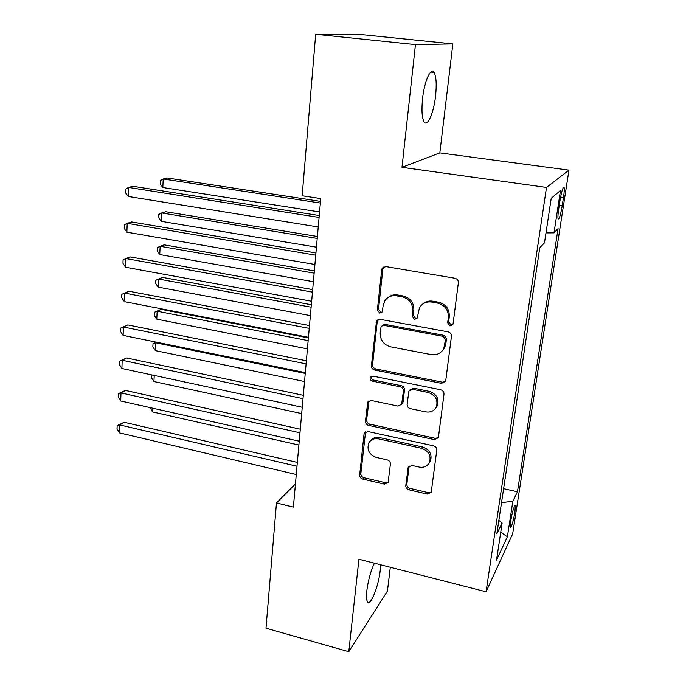 <?xml version="1.0" encoding="UTF-8"?>
<svg xmlns="http://www.w3.org/2000/svg" width="686" height="686" viewBox="0 0 686 686"><rect width="100%" height="100%" fill="white"/><g stroke="black" fill="none" stroke-linecap="round" stroke-linejoin="round"><path stroke-width="1.03" d="M450.025 325.901L452.837 324.538L453.077 323.732L458.351 282.812C458.42 280.411 457.279 278.885 454.938 278.25L385.858 266.588L382.248 268.175L381.69 269.787L377.377 309.969L379.692 313.056L382.231 311.933L383.131 305.759L384.726 301C387.47 296.884 391.372 295.16 396.431 295.82L402.082 296.815C409.336 298.856 412.895 303.615 412.775 311.101L412.166 316.297L414.498 319.419L417.174 318.175L419.438 307.791C422.216 303.289 426.323 301.377 431.76 302.063L437.531 303.083C444.922 305.15 448.524 309.961 448.335 317.515L447.666 322.754L450.025 325.901M422.636 304.13C425.474 301.574 428.861 300.588 432.789 301.188L438.534 302.2C445.909 304.267 449.493 309.06 449.304 316.589L448.644 321.803L450.994 324.95L452.769 324.667M383.946 266.777L382.874 269.023L378.561 309.086L380.859 312.164L382.145 312.07M388.225 297.398C390.909 295.229 394.021 294.423 397.563 294.971L403.197 295.966C410.425 297.998 413.975 302.74 413.855 310.201L413.246 315.38L415.57 318.493L417.097 318.313M374.427 563.197C370.792 570.829 368.262 579.919 366.856 590.466C366.213 596.511 366.461 600.327 367.585 601.931C370.491 606.433 378.621 585.998 380.198 570.718L380.584 564.775M435.55 96.1C436.768 84.395 436.262 76.506 434.024 72.424C430.791 66.962 424.394 81.248 422.576 98.552C421.418 110.292 421.941 118.078 424.154 121.902C427.524 127.236 433.724 112.89 435.55 96.1M514.92 512.21L515.315 505.728C514.088 505.865 512.553 510.984 510.701 521.094L510.315 527.517C511.567 527.311 513.094 522.209 514.92 512.21M405.803 485.551C405.769 487.686 406.832 489.109 408.993 489.83L427.344 494.092L431.22 492.308L436.768 450.179C436.819 447.984 435.739 446.526 433.509 445.823L367.979 431.537L364.395 433.08L364.034 434.247L359.678 474.892C359.67 477.002 360.716 478.408 362.825 479.102L384.417 484.119L388.105 482.507L390.394 464.139C390.42 461.987 389.356 460.563 387.204 459.869L376.374 457.433C369.171 454.629 366.633 449.827 368.776 443.019C370.869 439.503 374.093 438.114 378.449 438.843L421.521 448.292C428.604 450.891 431.28 455.555 429.539 462.27C427.438 466.257 423.991 467.861 419.189 467.063L411.977 465.442L408.187 467.149L405.803 485.551L406.858 484.145C406.815 486.271 407.878 487.695 410.039 488.406L428.33 492.642L431.323 492.034M358.932 559.236L348.78 651.7L265.997 628.187L276.475 502.941L293.385 507.091L320.765 198.588L302.166 195.767L315.68 34.3L415.459 44.599L401.979 167.315L546.493 187.432L486.065 591.786L358.932 559.236M441.501 383.345L445.471 381.442L445.763 380.413L451.448 336.354C451.508 334.013 450.385 332.513 448.087 331.853L380.147 319.324L376.528 320.911L371.4 365.655C371.383 367.893 372.464 369.342 374.65 370.003L441.501 383.345L442.479 382.213L445.394 381.596M443.988 394.193L438.491 436.845L438.234 437.754L434.307 439.606L368.648 425.414C366.495 424.728 365.432 423.305 365.449 421.135L367.747 402.065L371.34 400.513L397.88 406.043L401.636 404.354L403.385 391.157C403.419 388.919 402.33 387.461 400.118 386.793L372.327 381.15C370.363 380.404 369.703 379.092 370.354 377.206L372.875 376.108L440.678 389.768C442.942 390.454 444.048 391.929 443.988 394.193M559.982 200.629L558.687 209.084C557.941 214.126 557.752 217.402 558.104 218.894C559.176 219.657 560.539 215.284 562.211 205.766L563.489 197.474C564.244 192.38 564.449 189.044 564.098 187.475C563.043 186.635 561.671 191.025 559.982 200.629M546.493 187.432L568.951 170.137L512.665 533.777L486.065 591.786M503.627 488.655L517.458 491.776L558.07 228.601L553.996 232.854L545.987 232.914M517.458 491.776L512.845 501.192L507.383 536.795L496.527 560.068L502.126 523.032L496.844 533.802L539.779 247.723L544.495 242.793L551.218 198.323L560.496 190.459L553.996 232.854M401.979 167.315L439.829 152.892L452.854 43.904L415.459 44.599M452.854 43.904L363.331 34.78L315.68 34.3M348.78 651.7L387.453 591.049L390.3 567.262M439.829 152.892L568.951 170.137M295.443 483.93L276.475 502.941M502.126 523.032L498.859 520.417M501.517 502.684L512.845 501.192M507.383 536.795L500.746 532.173M377.995 319.582L377.231 321.442L372.584 364.609C372.567 366.839 373.647 368.288 375.825 368.939L442.479 382.213M445.531 339.501L443.182 336.363L383.645 325.293L381.099 326.416L380.19 332.779C380.121 340.076 383.62 344.758 390.711 346.842L431.151 354.602C436.836 355.382 441.047 353.359 443.773 348.531L445.531 339.501L446.509 338.507L444.168 335.377L443.182 336.363M382.316 325.396L384.803 324.358L444.168 335.377M442.316 350.795L444.751 347.51L445.814 343.943L444.837 344.955M446.509 338.507L445.814 343.943M368.965 400.838L366.633 419.926C366.616 422.087 367.679 423.511 369.814 424.188L435.293 438.311L438.268 437.677M401.602 404.423L403.059 402.056L404.474 390.025C404.508 387.787 403.419 386.338 401.216 385.669L373.501 380.053L372.327 381.15M371.478 376.22C370.92 378.072 371.598 379.349 373.501 380.053M425.86 411.883C430.654 412.612 434.144 410.965 436.33 406.944C438.268 399.929 435.584 395.119 428.278 392.503L412.698 389.339L408.899 391.08L407.124 404.294C407.09 406.524 408.179 407.973 410.382 408.659L425.86 411.883M435.61 408.213L437.316 405.743C439.254 398.755 436.579 393.953 429.29 391.354L428.278 392.503M410.039 389.811L413.761 388.207L429.29 391.354M409.165 465.957L406.858 484.145M429.102 463.119L430.525 460.915C432.266 454.218 429.608 449.57 422.542 446.98L421.521 448.292M370.603 440.686C372.815 437.934 375.817 436.896 379.598 437.574L422.542 446.98M365.552 431.88L360.862 473.529C360.845 475.638 361.891 477.036 364 477.73L385.532 482.721L388.199 482.284M320.516 201.375L167.281 177.983L163.225 178.969L162.831 187.518L319.582 211.957M320.371 203.039L163.225 178.969L160.353 180.624L160.198 184.037L162.831 187.518M319.264 215.524L133.084 186.309L128.522 187.424L319.093 217.436M128.188 196.462L125.504 192.74L125.632 189.139L128.522 187.424L128.188 196.462L318.253 226.946M317.404 236.49L165.703 211.717L161.664 212.934L161.279 221.329L316.452 247.166M317.232 238.428L161.664 212.934L158.826 214.444L158.68 217.788L161.279 221.329M314.342 270.936L164.143 244.851L160.138 246.291L159.761 254.532L313.391 281.714M314.154 273.139L160.138 246.291L157.334 247.646L157.18 250.93L159.761 254.532M311.341 304.738L162.616 277.393L158.638 279.039L158.26 287.134L310.381 315.611M311.127 307.191L158.638 279.039L155.859 280.257L155.713 283.481L158.26 287.134M308.4 337.915L161.116 309.352L157.163 311.212L156.794 319.161L307.431 348.874M308.16 340.616L157.163 311.212L154.419 312.284L161.116 309.352M156.794 319.161L154.273 315.457L154.419 312.284M315.946 252.954L131.738 221.964L127.21 223.327L315.749 255.175M126.884 232.202L124.226 228.412L124.346 224.879L127.21 223.327L126.884 232.202L314.917 264.487M312.687 289.621L130.417 256.941L125.924 258.553L312.464 292.142M125.598 267.248L122.974 263.407L123.094 259.934L125.924 258.553L125.598 267.248L311.65 301.265M309.497 325.558L129.122 291.25L124.655 293.102L309.249 328.362M124.346 301.634L121.739 297.733L121.859 294.328L124.655 293.102L124.346 301.634L308.451 337.306M444.134 348.617L443.705 348.668M306.368 360.785L127.845 324.924L123.42 326.999L306.093 363.863M123.111 335.377L120.53 331.415L120.65 328.08L123.42 326.999L123.111 335.377L305.321 372.635M120.65 328.08L127.845 324.924M305.253 373.424L155.713 342.811L155.353 350.623L304.533 381.527M156.768 342.254L152.995 343.755L156.357 342.168M155.353 350.623L152.858 346.876L152.995 343.755M303.306 395.325L126.601 357.972L122.202 360.261L303.006 398.669M121.902 368.485L119.347 364.472L119.467 361.196L122.202 360.261L121.902 368.485L302.243 407.261M119.467 361.196L126.601 357.972M154.213 375.431L153.938 381.536L301.686 413.581M153.938 381.536L151.469 377.737L151.597 374.873M300.296 429.196L125.375 390.42L121.002 392.915L299.979 432.789M120.71 400.984L118.189 396.92L118.301 393.704L121.002 392.915L120.71 400.984L299.233 441.209M118.301 393.704L125.375 390.42M152.712 408.196L152.541 411.909L298.89 445.06M152.541 411.909L150.114 407.613M297.347 462.415L124.166 422.267L119.836 424.968L297.012 466.248M119.544 432.892L117.049 428.784L117.16 425.62L119.836 424.968L119.544 432.892L296.275 474.515M117.16 425.62L124.166 422.267M560.599 197.062L563.489 197.474M559.262 205.346L562.211 205.766M449.304 316.589L448.335 317.515M438.534 302.2L437.531 303.083M432.789 301.188L431.76 302.063M413.246 315.38L412.166 316.297M413.855 310.201L412.775 311.101M403.197 295.966L402.082 296.815M397.563 294.971L396.431 295.82M378.561 309.086L377.377 309.969M382.874 269.023L381.69 269.787M448.644 321.803L447.666 322.754M375.825 368.939L374.65 370.003M372.584 364.609L371.4 365.655M377.231 321.442L376.048 322.36M384.803 324.358L383.645 325.293M435.293 438.311L434.307 439.606M369.814 424.188L368.648 425.414M366.633 419.926L365.449 421.135M368.545 402.15L367.362 403.308M403.059 402.056L401.97 403.222M404.474 390.025L403.385 391.157M401.216 385.669L400.118 386.793M413.761 388.207L412.698 389.339M408.967 466.737L407.921 468.101M379.598 437.574L378.449 438.843M385.532 482.721L384.417 484.119M364 477.73L362.825 479.102M360.862 473.529L359.678 474.892M365.218 433.003L364.034 434.247M428.33 492.642L427.344 494.092M410.039 488.406L408.993 489.83M430.774 72.064L434.024 72.424M514.877 505.633L515.315 505.728M563.403 187.381L564.098 187.475M383.431 267.411L382.248 268.175M377.712 319.993L376.528 320.911M444.751 347.51L443.773 348.531M368.922 400.916L367.747 402.065M402.725 403.179L401.636 404.354M371.375 376.262L370.354 377.206M437.316 405.743L436.33 406.944M409.019 466.077L408.187 467.149M430.525 460.915L429.539 462.27M365.509 431.906L364.395 433.08"/></g></svg>
